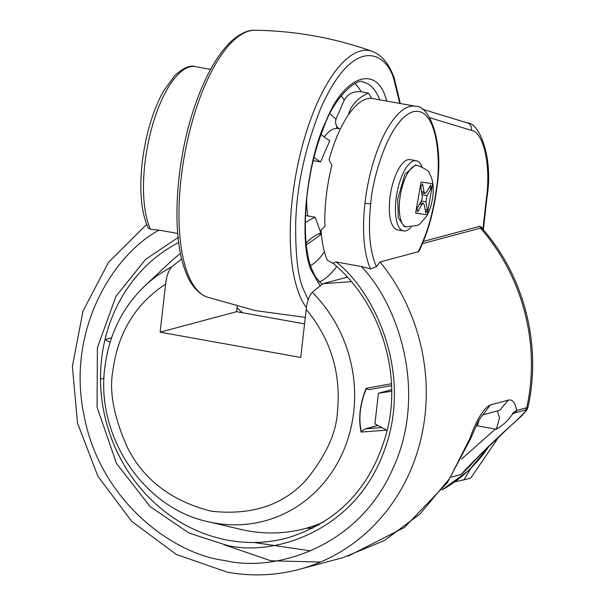 <?xml version="1.0" encoding="UTF-8"?>
<svg xmlns="http://www.w3.org/2000/svg" width="605" height="605" viewBox="0 0 605 605"><rect width="100%" height="100%" fill="white"/><g stroke="black" fill="none" stroke-linecap="round" stroke-linejoin="round"><path stroke-width="0.91" d="M320.166 285.893L311.378 270.654C298.386 242.9 306.281 161.444 325.845 121.529C343.428 76.162 376.355 63.865 386.134 99.016L386.845 101.088M371.72 98.411L368.445 93.072L361.079 91.741A103.659 38.417 100.2 0 0 354.961 83.475M339.004 128.721A13.378 10.466 160.1 0 1 336.085 124.804A13.378 10.466 160.1 0 1 336.433 118.051L344.185 100.264C347.693 93.904 353.328 91.068 361.079 91.741M313.269 160.612L320.567 161.928L329.816 140.693A32.103 16.063 23.5 0 1 321.149 134.408M368.445 93.072A32.103 25.115 -19.9 0 0 348.472 114.761M305.306 222.95A32.103 25.115 160.1 0 1 315.197 217.271L320.869 232.933A32.103 25.115 -19.9 0 0 306.206 243.127M305.464 215.614A13.378 10.466 160.1 0 1 307.045 215.804L315.197 217.271M320.567 161.928A32.103 16.063 23.5 0 1 314.055 157.474M407.604 173.34A31.21 11.563 -79.8 0 1 417.193 165.445L418.146 165.589C425.935 169.045 429.679 171.669 429.376 173.461C432.204 178.112 433.475 184.132 433.195 191.513C432.802 200.656 430.624 208.846 426.669 216.091L420.286 223.653L417.442 225.453L406.136 226.86A31.21 11.563 -79.8 0 1 399.761 199.461A31.21 11.563 -79.8 0 1 407.604 173.34M104.007 378.427L100.513 378.942A158.268 144.814 75 0 1 104.998 339.587A158.268 144.814 75 0 1 178.694 242.507M376.439 266.608C369.806 251.937 367.908 230.929 370.752 203.582A4.462 0.711 6.5 0 1 364.944 203.318A89.169 33.048 100.2 0 1 415.484 106.246C429.542 105.157 443.752 141.653 437.143 185.652C434.201 210.192 428.211 231.949 419.182 250.924L418.221 251.763L380.106 261.98L376.439 266.608L370.555 268.892L361.215 266.48C398.287 304.164 428.847 393.515 391.972 470.645C356.723 548.72 273.611 572.466 224.591 560.464C174.868 554.694 100.4 502.604 83.997 415.234C65.824 328.197 115.109 253.215 159.107 230.119L177.734 233.47M210.601 69.378L195.415 66.648C190.341 64.848 183.496 67.752 174.898 75.353L163.456 91.151C152.679 110.98 145.586 134.847 142.183 162.753C139.18 190.462 141.169 212.189 148.134 227.926L150.486 229.303L159.107 230.119M421.065 182.067L432.643 183.678L427.236 214.73L415.65 213.126L421.065 182.067M422.411 197.449L420.83 186.809L422.532 183.859L424.075 192.027L424.982 193.471L426.389 192.352L430.639 184.986L431.252 188.253L427.009 195.619L425.92 201.828L427.463 209.995L425.769 212.937L424.226 204.77L423.311 203.325L421.904 204.452L417.662 211.81L417.042 208.543L421.292 201.185L422.411 197.449M406.28 226.89L404.359 226.55L398.287 217.853L397.719 199.098L404.821 174.323L415.408 165.12L417.329 165.46M416.202 160.733L410.084 159.629A35.665 13.219 100.2 0 0 389.87 198.463A35.665 13.219 100.2 0 0 397.455 229.84L403.565 230.936A35.665 13.219 -79.8 0 1 395.98 199.559A35.665 13.219 -79.8 0 1 416.202 160.733A35.665 13.219 -79.8 0 1 421.927 166.776M411.045 227.268A35.665 13.219 -79.8 0 1 403.565 230.936M415.484 106.246L372.695 98.547A89.169 33.048 100.2 0 0 329.037 159.856L331.911 165.15A89.169 33.048 100.2 0 0 326.224 196.353A89.169 33.048 100.2 0 0 324.938 226.376L321.066 229.824A89.169 33.048 100.2 0 0 327.328 260.226L333.521 263.659M100.513 378.942A158.268 144.814 75 0 0 228.577 540.318A158.268 144.814 75 0 0 287.239 537.958C339.655 521.858 373.156 485.323 387.737 428.348C401.523 369.428 378.949 301.434 332.931 263.152L336.085 261.957L361.215 266.48M223.994 544.719L270.934 560.782L320.499 562.053M342.982 557.636L384.304 540.583L420.052 513.985L449.628 478.426L469.707 438.852C476.468 419.794 483.365 408.488 490.383 404.927L508.329 400.117C512.692 399.224 515.422 402.688 516.526 410.5A4.462 4.076 75 0 1 515.218 412.769L525.427 410.031A4.462 4.076 -105 0 0 526.743 407.755L527.764 407.914M525.427 410.031C526.138 411.385 522.871 415.166 515.634 421.375L526.615 410.371L527.772 407.891C542.133 346.302 524.482 276.455 482.563 228.932L480.438 228.108L422.479 243.649M497.302 410.969L499.617 417.715L496.327 429.263C503.118 425.285 508.533 420.165 512.571 413.911L513.214 412.746L516.526 410.5L526.743 407.755A191.709 175.405 -105 0 0 480.438 228.108L479.863 226.255L423.409 241.387M469.707 438.852L470.524 438.844L478.079 421.859C481.172 416.732 482.866 414.289 483.161 414.531M111.554 337.824L104.998 339.587L110.095 342.309M482.911 229.333L482.994 228.327L479.863 226.255M515.906 421.231L509.289 426.986C490.905 443.775 474.804 459.618 461.002 474.517L451.043 477.186M483.259 229.734L482.994 228.327L486.503 197.54A6.685 1.066 6.5 0 0 487.033 197.2L483.319 229.809M461.494 459.089L495.397 429.096L477.375 425.852L479.251 419.802M512.344 414.281L515.218 412.769M496.327 429.263L495.397 429.096M312.974 528.082L306.047 528.301M387.261 430.442L374.926 423.855L378.412 393.242L391.654 391.276M378.412 393.242L391.639 389.696M509.554 426.85L481.648 453.395L461.002 474.517A156.045 142.772 -105 0 0 475.273 459.883M425.133 209.572L427.463 209.995M428.99 187.845L431.252 188.253M351.376 281.68L322.919 283.685L312.248 292.253C309.11 295.815 307.098 301.532 306.206 309.412C330.587 338.838 341.023 372.68 337.499 410.939C336.614 432.152 326.382 454.899 306.803 479.198C283.972 504.933 252.194 515.611 211.47 511.233C171.404 501.076 143.294 479.621 127.118 446.868C113.755 416.648 109.013 391.201 112.901 370.525C118.058 332.568 135.626 303.763 165.604 284.116L160.128 332.168L300.73 357.464L306.206 309.412M470.902 477.889L469.956 478.396L470.902 477.889L499.193 436.296M312.248 292.253A135.981 124.418 75 0 1 353.721 411.967A135.981 124.418 75 0 1 214.223 522.977A135.981 124.418 75 0 1 208.059 521.699L241.009 529.436A153.814 140.731 -105 0 0 247.982 530.88A153.814 140.731 -105 0 0 304.996 528.581A153.814 140.731 -105 0 0 323.675 522.002M386.678 430.132L361.109 432.083C358.198 418.736 359.862 404.14 366.093 388.312L366.199 388.833L369.103 389.643L391.526 385.582M454.816 481.882L469.956 478.396M463.876 480.03L470.531 468.762M381.876 427.561L365.405 428.816L377.936 425.459M365.405 428.816L361.336 431.531L361.003 429.996C358.659 417.911 360.156 404.79 365.488 390.641L366.199 388.833M160.128 332.168L236.593 311.673L304.557 323.894M236.593 311.673L237.198 306.342M361.109 432.083L361.336 431.531M322.919 283.685L347.383 277.128M208.059 521.699C143.506 508.117 95.529 435.955 104.824 367.613C108.855 334.958 122.195 307.718 144.845 285.893A135.981 124.418 75 0 1 171.654 266.956C168.515 270.518 166.496 276.235 165.604 284.116M171.654 266.956L181.689 258.895M180.487 253.45A153.814 140.731 -105 0 0 169.513 262.714L144.845 285.893M307.885 215.955A53.497 19.829 -79.8 0 1 306.72 198.16M318.903 233.825A53.497 19.829 -79.8 0 1 318.827 233.81L321.414 234.271M319.243 282.006A103.659 38.417 100.2 0 0 336.683 266.45M346.937 276.644A103.659 38.417 -79.8 0 1 346.128 277.468M322.064 284.373L315.25 276.614L311.492 268.401C299.929 238.915 305.154 173.219 323.153 129.115C334.958 93.813 359.241 77.508 363.03 82.083A103.659 38.417 -79.8 0 1 379.751 99.81M341.114 95.787A90.281 33.464 -79.8 0 1 344.185 100.264M308.195 299.785L303.332 289.13C297.887 277.151 295.346 254.811 295.709 222.111C296.843 185.327 305.245 147.257 320.915 107.902C354.908 31.755 387.858 53.845 394.173 80.541L399.746 103.41M306.433 307.673A135.792 50.328 -79.8 0 1 298.356 292.003A135.792 50.328 -79.8 0 1 292.366 198.402A135.792 50.328 -79.8 0 1 372.332 51.364C334.376 37.903 295.263 30.863 254.992 30.25A135.792 50.328 100.2 0 0 181.099 178.384A135.792 50.328 100.2 0 0 187.081 271.985A135.792 50.328 100.2 0 0 206.993 297.047L255.431 310.607L305.298 317.391M324.424 251.793A90.281 33.464 -79.8 0 1 310.562 265.633M329.997 113.748L336.017 119.193M324.227 136.964A53.497 19.829 -79.8 0 1 334.353 128.691A53.497 19.829 -79.8 0 1 337.855 128.517L336.425 127.942M321.315 234.256L306.395 244.927M442.111 489.891A156.045 142.772 -105 0 0 489.339 445.749M178.566 237.205L145.563 259.386L115.948 296.329L97.397 347.754L97.05 407.203L116.485 463.407L150.063 506.529L189.01 533.058L226.338 545.158C271.433 556.774 353.07 533.164 383.154 453.599C414.501 374.646 374.321 291.247 336.085 261.957M370.752 203.582C372.196 179.64 388.667 119.336 413.238 111.653C437.544 106.23 440.886 161.225 436.787 185.879C433.724 211.016 427.538 232.97 418.221 251.763M195.415 66.648A89.169 33.048 100.2 0 0 144.875 163.721A89.169 33.048 100.2 0 0 150.486 229.303M364.944 203.318A89.169 33.048 100.2 0 0 370.555 268.892M380.106 261.98A191.709 175.405 75 0 1 299.377 569.32L342.974 557.636M508.329 400.117L499.632 410.349L482.805 414.856M490.383 404.927L482.919 414.75M253.918 542.481L310.713 550.883M429.724 117.695L471.401 130.377A6.685 6.209 -73.1 0 0 467.234 122.875C479.107 122.475 493.567 157.005 487.033 197.2M471.401 130.377C483.524 131.996 490.958 165.052 486.503 197.54M515.634 421.375L509.289 426.986M424.075 192.027L421.738 191.611M419.643 204.044L421.904 204.452M421.39 201.011L425.92 201.828M427.009 195.619L422.335 194.772M366.093 388.312L391.443 383.721M237.016 307.96L242.787 312.785M400.298 103.508L394.294 78.287C389.34 64.191 382.02 55.214 372.332 51.364M206.993 297.047C197.306 293.191 189.985 284.214 185.032 270.117C170.905 233.023 175.843 159.123 195.596 103.826C205.307 76.253 216.756 55.819 229.945 42.516C242.59 30.689 251.355 30.008 254.992 30.25M336.085 124.804L337.386 128.404M340.358 128.963L337.855 128.517M442.043 489.982L468.799 470.41L490.443 444.667M299.377 569.32C275.767 575.589 251.786 576.557 227.442 572.232L176.335 554.445L131.875 521.502L97.957 476.385L77.523 423.114L72.373 366.38L82.976 311.182L108.454 262.404L146.622 224.425M470.524 438.844L447.239 482.858L404.442 527.447L347.973 556.214M422.434 109.24L467.234 122.875M424.982 193.471L421.988 192.934M423.311 203.325L420.362 202.796M318.964 524.837L304.996 528.581"/></g></svg>
